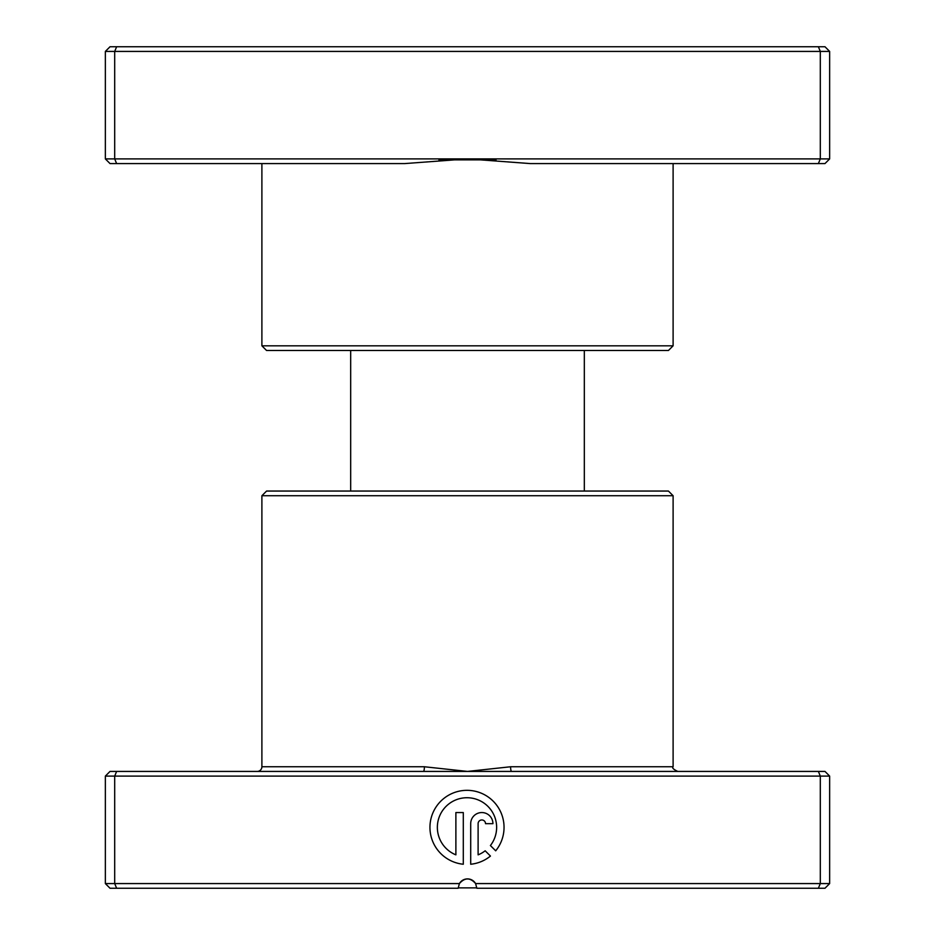 <?xml version="1.0" encoding="UTF-8"?>
<svg xmlns="http://www.w3.org/2000/svg" width="935" height="935" viewBox="0 0 935 935"><rect width="100%" height="100%" fill="white"/><g stroke="black" fill="none" stroke-linecap="round" stroke-linejoin="round"><path stroke-width="1.4" d="M673.106 345.821L668.431 350.496L266.569 350.496L261.894 345.821L673.106 345.821L673.106 163.578M261.894 345.821L261.894 163.578M530.192 163.578L467.5 158.903L820.311 158.903L818.37 163.578L530.192 163.578M105.351 158.903L467.5 158.903L404.808 163.578L110.014 163.578L105.351 158.903L105.351 51.425L829.649 51.425L824.986 46.75L818.37 46.75L820.311 51.425L820.311 158.903L829.649 158.903L829.649 51.425M105.351 51.425L110.014 46.75L116.63 46.75L114.689 51.425L114.689 158.903L116.63 163.578M829.649 158.903L824.986 163.578L818.37 163.578M116.63 46.75L818.37 46.75M476.838 887.876L458.162 887.876M584.328 491.05L584.328 350.496M350.672 491.05L350.672 350.496M423.415 771.422L824.986 771.422L829.649 776.097L105.351 776.097L110.014 771.422L423.415 771.422A4.675 0.982 90 0 0 424.397 766.758L467.5 771.422L510.603 766.758L673.106 766.758C671.868 767.822 673.434 769.388 677.781 771.422M261.894 495.725L673.106 495.725L668.431 491.05L266.569 491.05L261.894 495.725L261.894 766.758A4.675 4.675 0 0 1 257.219 771.422M490.408 845.544A29.639 29.639 0 0 0 466.997 797.73A29.639 29.639 0 0 0 455.883 854.847L455.883 812.55L463.292 812.55L463.292 864.244A37.049 37.049 0 0 1 429.995 825.512A37.049 37.049 0 0 1 500.47 811.498A37.049 37.049 0 0 1 495.69 850.815L490.408 845.544M470.702 823.665A11.115 11.115 0 0 1 481.817 812.55A11.115 11.115 0 0 1 492.932 823.665L485.522 823.665A3.705 3.705 0 0 0 481.817 819.96A3.705 3.705 0 0 0 478.112 823.665L478.112 854.847A29.639 29.639 0 0 0 485.171 850.792L490.443 856.063A37.049 37.049 0 0 1 470.702 864.244L470.702 823.665M116.63 771.422L114.689 776.097L114.689 883.575L459.401 883.575A9.35 9.35 0 0 1 475.599 883.575L476.85 888.25L475.599 883.575L829.649 883.575L829.649 776.097M673.106 495.725L673.106 766.758M818.37 771.422L820.311 776.097L820.311 883.575L818.37 888.25L476.85 888.25M475.599 883.575C470.2 877.427 464.8 877.427 459.401 883.575L458.15 888.25L110.014 888.25L105.351 883.575L114.689 883.575L116.63 888.25M829.649 883.575L824.986 888.25L818.37 888.25M105.351 776.097L105.351 883.575M511.585 771.422A4.675 0.982 90 0 1 510.603 766.758M438.971 159.873L496.029 159.873M261.894 766.758L424.397 766.758"/></g></svg>
